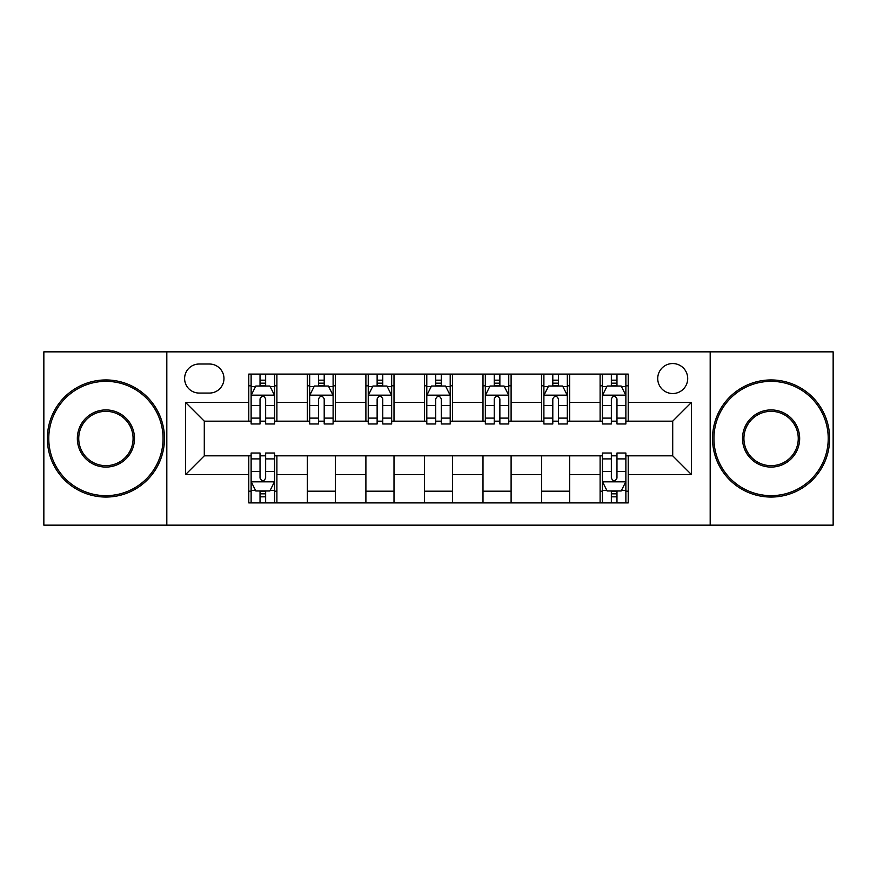 <?xml version="1.0" encoding="UTF-8"?>
<svg xmlns="http://www.w3.org/2000/svg" width="877" height="877" viewBox="0 0 877 877"><rect width="100%" height="100%" fill="white"/><g stroke="black" fill="none" stroke-linecap="round" stroke-linejoin="round"><path stroke-width="1.32" d="M672.714 363.549A14.986 14.986 0 0 0 657.728 378.546A14.986 14.986 0 0 0 672.714 393.532A14.986 14.986 0 0 0 687.7 378.546A14.986 14.986 0 0 0 672.714 363.549M710.184 525.159L833.15 525.159L833.15 351.841L710.184 351.841L710.184 525.159L166.816 525.159L166.816 351.841L43.85 351.841L43.85 525.159L166.816 525.159M199.134 393.06L209.439 393.06A14.525 14.525 0 0 0 223.964 378.546A14.525 14.525 0 0 0 209.439 364.021L199.134 364.021A14.525 14.525 0 0 0 184.608 378.546A14.525 14.525 0 0 0 199.134 393.06M710.184 351.841L166.816 351.841M248.783 474.567L185.551 474.567L185.551 402.433L248.783 402.433L248.783 421.168L204.286 421.168L204.286 455.832L248.783 455.832L248.783 502.905L628.217 502.905L628.217 455.832L672.714 455.832L672.714 421.168L628.217 421.168L628.217 402.433L691.449 402.433L691.449 474.567L628.217 474.567M628.217 402.433L628.217 374.095L248.783 374.095L248.783 402.433M600.109 374.095L600.109 421.168L602.444 421.168M611.346 421.168L616.969 421.168M625.871 421.168L628.217 421.168M600.109 421.168L567.32 421.168M541.558 374.095L541.558 421.168L543.893 421.168M552.795 421.168L558.419 421.168M541.558 421.168L508.759 421.168M482.997 374.095L482.997 421.168L485.343 421.168M494.244 421.168L499.868 421.168M482.997 421.168L450.208 421.168M424.446 374.095L424.446 421.168L426.792 421.168M435.694 421.168L441.306 421.168M424.446 421.168L391.657 421.168M365.895 374.095L365.895 421.168L368.241 421.168M377.132 421.168L382.756 421.168M365.895 421.168L333.107 421.168M307.345 374.095L307.345 421.168L309.68 421.168M318.581 421.168L324.205 421.168M307.345 421.168L274.556 421.168M248.783 421.168L251.129 421.168M260.03 421.168L265.654 421.168M248.783 455.832L251.129 455.832M260.03 455.832L265.654 455.832M274.556 455.832L276.891 455.832L276.891 502.905M602.444 455.832L276.891 455.832M611.346 455.832L616.969 455.832M625.871 455.832L628.217 455.832M276.891 374.095L276.891 421.168M248.783 385.803L251.129 385.803M260.03 385.803L265.654 385.803M274.556 385.803L276.891 385.803M248.783 491.197L251.129 491.197M260.03 491.197L265.654 491.197M274.556 491.197L276.891 491.197M307.345 455.832L307.345 502.905M335.442 374.095L335.442 421.168M307.345 385.803L309.68 385.803M318.581 385.803L324.205 385.803M333.107 385.803L335.442 385.803M335.442 455.832L335.442 502.905M307.345 491.197L335.442 491.197M365.895 455.832L365.895 502.905M394.003 455.832L394.003 502.905M365.895 491.197L394.003 491.197M394.003 374.095L394.003 421.168M365.895 385.803L368.241 385.803M377.132 385.803L382.756 385.803M391.657 385.803L394.003 385.803M424.446 455.832L424.446 502.905M452.554 455.832L452.554 502.905M424.446 491.197L452.554 491.197M452.554 374.095L452.554 421.168M424.446 385.803L426.792 385.803M435.694 385.803L441.306 385.803M450.208 385.803L452.554 385.803M482.997 455.832L482.997 502.905M511.105 455.832L511.105 502.905M482.997 491.197L511.105 491.197M511.105 374.095L511.105 421.168M482.997 385.803L485.343 385.803M494.244 385.803L499.868 385.803M508.759 385.803L511.105 385.803M541.558 455.832L541.558 502.905M569.655 455.832L569.655 502.905M541.558 491.197L569.655 491.197M569.655 374.095L569.655 421.168M541.558 385.803L543.893 385.803M552.795 385.803L558.419 385.803M567.32 385.803L569.655 385.803M600.109 455.832L600.109 502.905M600.109 491.197L602.444 491.197M611.346 491.197L616.969 491.197M625.871 491.197L628.217 491.197M600.109 385.803L602.444 385.803M611.346 385.803L616.969 385.803M625.871 385.803L628.217 385.803M204.286 421.168L185.551 402.433M204.286 455.832L185.551 474.567M691.449 402.433L672.714 421.168M691.449 474.567L672.714 455.832M265.654 380.18L260.03 380.18M274.556 418.11L265.654 418.11L265.654 423.975L274.556 423.975L274.556 395.406L269.864 386.033L255.81 386.033L251.129 395.406L251.129 423.975L260.03 423.975L260.03 418.11L251.129 418.11M251.129 395.406L251.129 374.095M274.556 395.406L274.556 374.095M260.03 386.033L260.03 374.095M265.654 374.095L265.654 386.033M265.654 418.11L265.654 398.914C263.78 395.308 261.905 395.308 260.03 398.914L260.03 418.11M260.03 496.82L265.654 496.82M251.129 458.89L260.03 458.89L260.03 453.025L251.129 453.025L251.129 481.594L255.81 490.967L269.864 490.967L274.556 481.594L274.556 453.025L265.654 453.025L265.654 458.89L274.556 458.89M274.556 481.594L274.556 502.905M251.129 481.594L251.129 502.905M265.654 490.967L265.654 502.905M260.03 502.905L260.03 490.967M260.03 458.89L260.03 478.086C261.905 481.692 263.769 481.692 265.654 478.086L265.654 458.89M324.205 380.18L318.581 380.18M333.107 418.11L324.205 418.11L324.205 423.975L333.107 423.975L333.107 395.406L328.415 386.033L314.372 386.033L309.68 395.406L309.68 423.975L318.581 423.975L318.581 418.11L309.68 418.11M309.68 395.406L309.68 374.095M333.107 395.406L333.107 374.095M318.581 386.033L318.581 374.095M324.205 374.095L324.205 386.033M324.205 418.11L324.205 398.914C322.33 395.308 320.456 395.308 318.581 398.914L318.581 418.11M382.756 380.18L377.132 380.18M391.657 418.11L382.756 418.11L382.756 423.975L391.657 423.975L391.657 395.406L386.976 386.033L372.922 386.033L368.241 395.406L368.241 423.975L377.132 423.975L377.132 418.11L368.241 418.11M368.241 395.406L368.241 374.095M391.657 395.406L391.657 374.095M377.132 386.033L377.132 374.095M382.756 374.095L382.756 386.033M382.756 418.11L382.756 398.914C380.881 395.308 379.017 395.308 377.132 398.914L377.132 418.11M441.306 380.18L435.694 380.18M450.208 418.11L441.306 418.11L441.306 423.975L450.208 423.975L450.208 395.406L445.527 386.033L431.473 386.033L426.792 395.406L426.792 423.975L435.694 423.975L435.694 418.11L426.792 418.11M426.792 395.406L426.792 374.095M450.208 395.406L450.208 374.095M435.694 386.033L435.694 374.095M441.306 374.095L441.306 386.033M441.306 418.11L441.306 398.914C439.443 395.308 437.568 395.308 435.694 398.914L435.694 418.11M499.868 380.18L494.244 380.18M508.759 418.11L499.868 418.11L499.868 423.975L508.759 423.975L508.759 395.406L504.078 386.033L490.024 386.033L485.343 395.406L485.343 423.975L494.244 423.975L494.244 418.11L485.343 418.11M485.343 395.406L485.343 374.095M508.759 395.406L508.759 374.095M494.244 386.033L494.244 374.095M499.868 374.095L499.868 386.033M499.868 418.11L499.868 398.914C497.993 395.308 496.119 395.308 494.244 398.914L494.244 418.11M105.92 381.352A57.148 57.148 0 0 0 48.772 438.5A57.148 57.148 0 0 0 105.92 495.648A57.148 57.148 0 0 0 163.067 438.5A57.148 57.148 0 0 0 105.92 381.352M105.92 497.051A58.551 58.551 0 0 1 47.358 438.5A58.551 58.551 0 0 1 105.92 379.949A58.551 58.551 0 0 1 164.47 438.5A58.551 58.551 0 0 1 105.92 497.051M105.92 409.921A28.579 28.579 0 0 1 134.488 438.5A28.579 28.579 0 0 1 105.92 467.079A28.579 28.579 0 0 1 77.34 438.5A28.579 28.579 0 0 1 105.92 409.921M105.92 465.665A27.165 27.165 0 0 0 133.085 438.5A27.165 27.165 0 0 0 105.92 411.335A27.165 27.165 0 0 0 78.744 438.5A27.165 27.165 0 0 0 105.92 465.665M771.08 381.352A57.148 57.148 0 0 0 713.933 438.5A57.148 57.148 0 0 0 771.08 495.648A57.148 57.148 0 0 0 828.228 438.5A57.148 57.148 0 0 0 771.08 381.352M771.08 497.051A58.551 58.551 0 0 1 712.53 438.5A58.551 58.551 0 0 1 771.08 379.949A58.551 58.551 0 0 1 829.642 438.5A58.551 58.551 0 0 1 771.08 497.051M771.08 409.921A28.579 28.579 0 0 1 799.66 438.5A28.579 28.579 0 0 1 771.08 467.079A28.579 28.579 0 0 1 742.512 438.5A28.579 28.579 0 0 1 771.08 409.921M771.08 465.665A27.165 27.165 0 0 0 798.256 438.5A27.165 27.165 0 0 0 771.08 411.335A27.165 27.165 0 0 0 743.915 438.5A27.165 27.165 0 0 0 771.08 465.665M558.419 380.18L552.795 380.18M567.32 418.11L558.419 418.11L558.419 423.975L567.32 423.975L567.32 395.406L562.628 386.033L548.585 386.033L543.893 395.406L543.893 423.975L552.795 423.975L552.795 418.11L543.893 418.11M543.893 395.406L543.893 374.095M567.32 395.406L567.32 374.095M552.795 386.033L552.795 374.095M558.419 374.095L558.419 386.033M558.419 418.11L558.419 398.914C556.544 395.308 554.67 395.308 552.795 398.914L552.795 418.11M616.969 380.18L611.346 380.18M625.871 418.11L616.969 418.11L616.969 423.975L625.871 423.975L625.871 395.406L621.19 386.033L607.136 386.033L602.444 395.406L602.444 423.975L611.346 423.975L611.346 418.11L602.444 418.11M602.444 395.406L602.444 374.095M625.871 395.406L625.871 374.095M611.346 386.033L611.346 374.095M616.969 374.095L616.969 386.033M616.969 418.11L616.969 398.914C615.095 395.308 613.231 395.308 611.346 398.914L611.346 418.11M611.346 496.82L616.969 496.82M602.444 458.89L611.346 458.89L611.346 453.025L602.444 453.025L602.444 481.594L607.136 490.967L621.19 490.967L625.871 481.594L625.871 453.025L616.969 453.025L616.969 458.89L625.871 458.89M625.871 481.594L625.871 502.905M602.444 481.594L602.444 502.905M616.969 490.967L616.969 502.905M611.346 502.905L611.346 490.967M611.346 458.89L611.346 478.086C613.22 481.692 615.095 481.692 616.969 478.086L616.969 458.89M307.345 474.567L276.891 474.567M307.345 402.433L276.891 402.433M365.895 402.433L335.442 402.433M365.895 474.567L335.442 474.567M424.446 402.433L394.003 402.433M424.446 474.567L394.003 474.567M482.997 402.433L452.554 402.433M482.997 474.567L452.554 474.567M541.558 402.433L511.105 402.433M541.558 474.567L511.105 474.567M600.109 402.433L569.655 402.433M600.109 474.567L569.655 474.567M274.435 395.165L251.25 395.165M251.129 386.604L255.536 386.604M270.149 386.604L274.556 386.604M260.03 405.547L251.129 405.547M274.556 405.547L265.654 405.547M265.654 383.161L260.03 383.161M251.25 481.835L274.435 481.835M274.556 490.396L270.149 490.396M255.536 490.396L251.129 490.396M265.654 471.453L274.556 471.453M251.129 471.453L260.03 471.453M260.03 493.839L265.654 493.839M332.986 395.165L309.8 395.165M309.68 386.604L314.087 386.604M328.7 386.604L333.107 386.604M318.581 405.547L309.68 405.547M333.107 405.547L324.205 405.547M324.205 383.161L318.581 383.161M391.537 395.165L368.351 395.165M368.241 386.604L372.637 386.604M387.25 386.604L391.657 386.604M377.132 405.547L368.241 405.547M391.657 405.547L382.756 405.547M382.756 383.161L377.132 383.161M450.098 395.165L426.902 395.165M426.792 386.604L431.188 386.604M445.812 386.604L450.208 386.604M435.694 405.547L426.792 405.547M450.208 405.547L441.306 405.547M441.306 383.161L435.694 383.161M508.649 395.165L485.463 395.165M485.343 386.604L489.75 386.604M504.363 386.604L508.759 386.604M494.244 405.547L485.343 405.547M508.759 405.547L499.868 405.547M499.868 383.161L494.244 383.161M567.2 395.165L544.014 395.165M543.893 386.604L548.3 386.604M562.913 386.604L567.32 386.604M552.795 405.547L543.893 405.547M567.32 405.547L558.419 405.547M558.419 383.161L552.795 383.161M625.75 395.165L602.565 395.165M602.444 386.604L606.851 386.604M621.464 386.604L625.871 386.604M611.346 405.547L602.444 405.547M625.871 405.547L616.969 405.547M616.969 383.161L611.346 383.161M602.565 481.835L625.75 481.835M625.871 490.396L621.464 490.396M606.851 490.396L602.444 490.396M616.969 471.453L625.871 471.453M602.444 471.453L611.346 471.453M611.346 493.839L616.969 493.839"/></g></svg>
